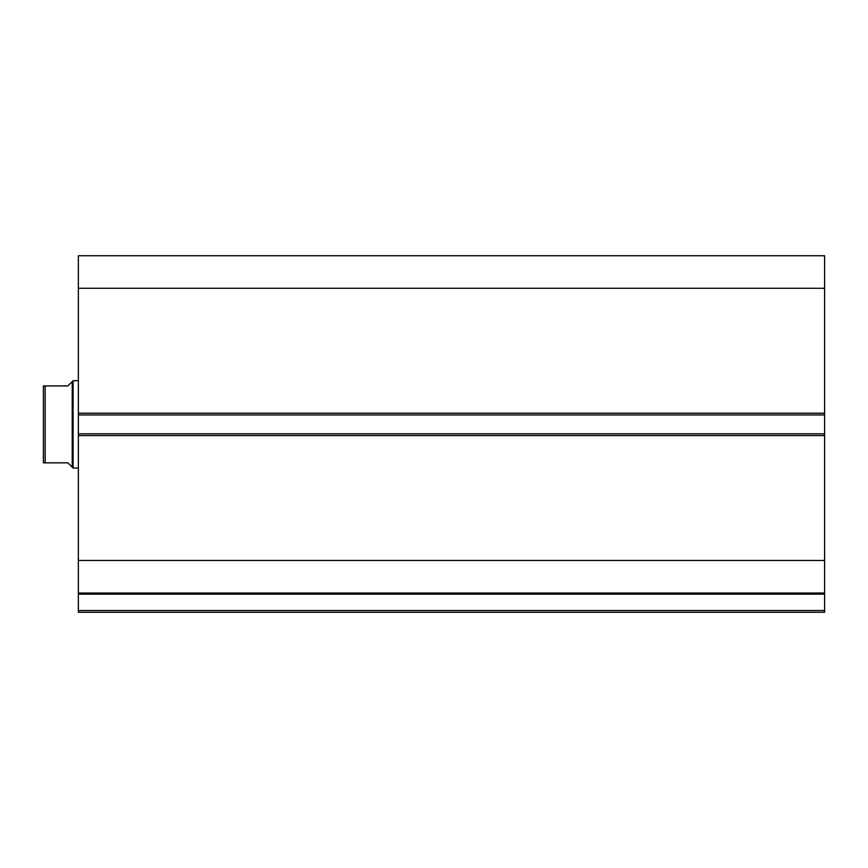 <?xml version="1.0" encoding="UTF-8"?>
<svg xmlns="http://www.w3.org/2000/svg" width="868" height="868" viewBox="0 0 868 868"><rect width="100%" height="100%" fill="white"/><g stroke="black" fill="none" stroke-linecap="round" stroke-linejoin="round"><path stroke-width="1.3" d="M824.6 435.573L78.348 435.573L78.348 433.826L824.6 433.826L824.6 612.265L78.348 612.265L78.348 610.508L824.6 610.508M78.348 414.947L78.348 255.734L824.6 255.734L824.6 414.947L78.348 414.947L78.348 433.826M824.6 433.826L824.6 414.947M824.6 594.146L78.348 594.146L78.348 435.573M78.348 594.146L78.348 610.508M78.348 288.295L824.6 288.295M824.6 560.478L78.348 560.478M78.348 593.039L824.6 593.039M72.239 381.573L67.867 385.934L43.4 385.934L45.147 385.934L45.147 462.839L43.4 462.839L67.867 462.839L72.239 467.201L72.239 381.573L73.107 380.694L78.348 380.694M72.239 467.201L73.107 468.08L73.107 380.694M78.348 468.08L73.107 468.08M43.4 462.839L43.4 385.934M78.348 413.201L824.6 413.201"/></g></svg>
